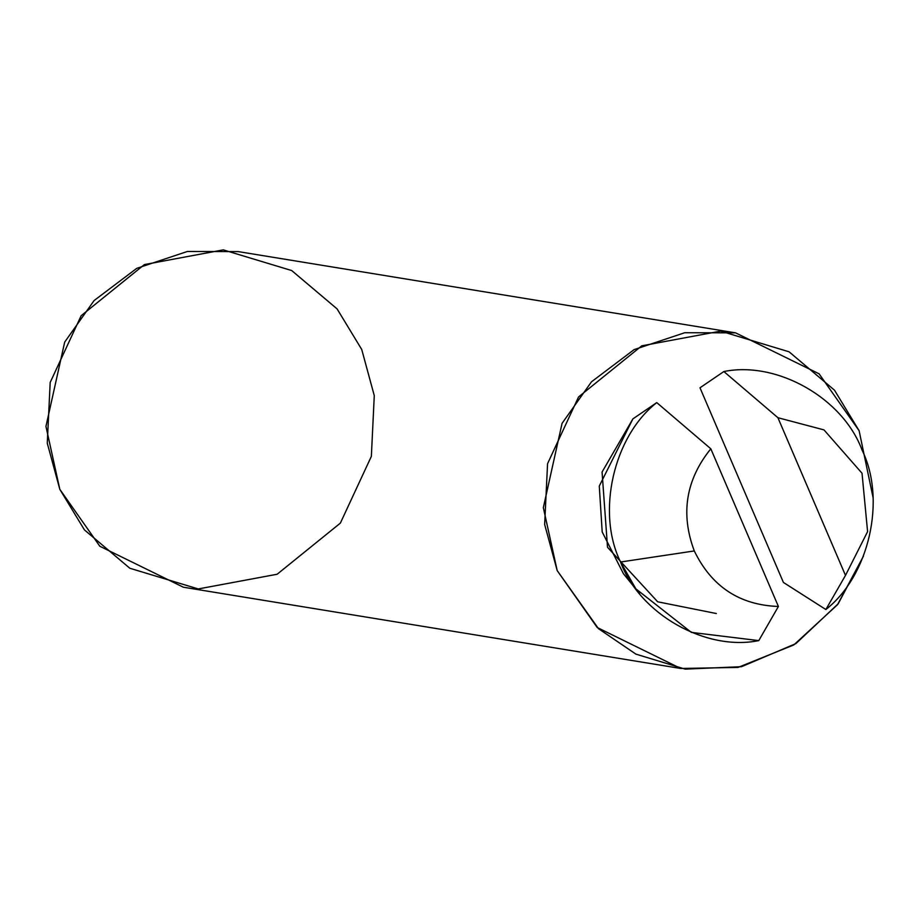 <?xml version="1.0" encoding="UTF-8"?>
<svg xmlns="http://www.w3.org/2000/svg" width="919" height="919" viewBox="0 0 919 919"><rect width="100%" height="100%" fill="white"/><g stroke="black" fill="none" stroke-linecap="round" stroke-linejoin="round"><path stroke-width="1.38" d="M862.079 450.126C886.444 499.66 869.179 575.662 825.859 609.527L783.413 582.439L699.991 387.795L723.862 371.54C777.049 360.707 842.941 398.18 862.079 450.126C842.941 398.18 777.049 360.707 723.862 371.54L777.911 417.708L823.987 429.897L862.022 473.239L867.593 531.63L845.491 575.397L825.859 609.527C869.179 575.662 886.444 499.66 862.079 450.126M716.315 613.524L657.682 601.796L607.516 547.276L602.071 472.033L632.892 418.88L656.763 402.614C613.444 436.491 596.178 512.492 620.543 562.014C596.178 512.492 613.444 436.491 656.763 402.614L710.812 448.794C685.873 479.695 680.359 513.744 694.293 550.941C680.359 513.744 685.873 479.695 710.812 448.794L778.404 606.471L758.772 640.612L691.364 632.387L635.856 588.826L620.543 562.014L694.293 550.941C711.57 586.575 739.611 605.093 778.404 606.471C739.611 605.093 711.57 586.575 694.293 550.941L620.543 562.014C639.681 613.972 705.574 651.445 758.772 640.612L778.404 606.471L710.812 448.794L656.763 402.614L632.892 418.88L599.28 486.082L602.198 531.952L623.438 573.72L639.658 593.754M735.568 332.85L238.182 251.599L187.35 251.484L136.736 268.359L94.094 300.559L64.686 342.098L45.95 426.405L59.815 489.333L99.838 546.254L183.363 587.218L680.738 668.469L597.212 627.505L557.19 570.584L543.336 507.656L562.072 423.349L591.48 381.81L634.121 349.611L684.735 332.735L735.568 332.85L819.093 373.815L859.116 430.724L873.05 497.547L859.116 430.724L834.486 390.173L789.099 351.816L720.634 331.127L641.784 345.82L578.556 396.939L547.563 463.693L544.645 524.439L557.19 570.584L598.487 628.665L635.902 654.121L685.149 669.124L741.564 666.677L795.854 643.622L838.197 603.783L863.481 556.087L837.496 604.713L793.809 644.943L738.037 667.424L680.738 668.469M845.491 575.397L867.593 531.63L862.022 473.239L823.987 429.897L777.911 417.708L845.491 575.397L777.911 417.708L723.862 371.54L699.991 387.795L783.413 582.439L825.859 609.527L845.491 575.397M361.73 349.484L374.274 395.629L371.356 456.364L340.363 523.118L277.136 574.249L198.286 588.941L129.82 568.252L84.433 529.895L59.815 489.333L47.271 443.188L50.189 382.442L81.171 315.688L144.409 264.569L223.26 249.876L291.725 270.565L337.112 308.922L361.73 349.484"/></g></svg>

